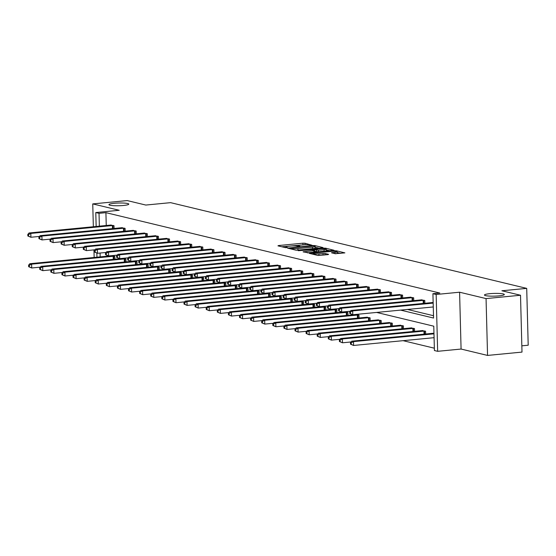 <?xml version="1.0" encoding="UTF-8"?>
<svg xmlns="http://www.w3.org/2000/svg" width="556" height="556" viewBox="0 0 556 556"><rect width="100%" height="100%" fill="white"/><g stroke="black" fill="none" stroke-linecap="round" stroke-linejoin="round"><path stroke-width="0.83" d="M489.836 293.679A9.932 1.362 -1.5 0 0 484.464 295.034A9.932 1.362 -1.5 0 0 498.947 295.875A9.932 1.362 -1.5 0 0 504.32 294.513A9.932 1.362 -1.5 0 0 489.836 293.679M114.314 203.287A9.932 1.362 -1.5 0 0 108.941 204.643A9.932 1.362 -1.5 0 0 123.418 205.477A9.932 1.362 -1.5 0 0 128.79 204.121A9.932 1.362 -1.5 0 0 114.314 203.287M311.958 245.224L305.001 243.229L302.944 243.194L278.598 245.543L277.944 245.842L285.367 247.629L287.376 247.51L286.298 247.218A4.872 0.667 -1.5 0 1 285.756 246.927A4.872 0.667 -1.5 0 1 288.39 246.259L290.42 246.065A4.872 0.667 -1.5 0 1 296.987 246.183L299.378 246.44L299.955 246.294L298.878 246.002A4.872 0.667 -1.5 0 1 298.336 245.71A4.872 0.667 -1.5 0 1 300.97 245.043L302.999 244.849A4.872 0.667 -1.5 0 1 309.567 244.967L311.958 245.224M487.549 355.423L486.055 298.586L459.59 292.213L461.077 349.05L487.549 355.423L522.001 352.094L520.513 295.25L501.908 290.774L526.713 288.376L170.609 202.655L145.804 205.053L127.199 200.577L92.748 203.906L93.345 226.765M93.95 249.887L94.152 257.491M520.513 295.25L486.055 298.586M335.164 253.71L344.873 252.876L336.456 250.805L334.406 250.763L309.233 253.327L317.65 255.399L327.95 254.641L328.603 254.342L325.079 253.494L318.935 253.849A4.073 0.563 -1.5 0 1 312.993 253.508A4.073 0.563 -1.5 0 1 315.196 252.952L331.23 251.402A4.073 0.563 -1.5 0 1 337.165 251.743A4.073 0.563 -1.5 0 1 334.962 252.299L331.466 252.765L335.164 253.71M96.153 226.494L95.785 212.545L119.213 210.279L92.748 203.906M95.785 212.545L99.024 213.323L99.364 226.188M400.598 310.109L433.562 318.046L432.922 293.7L439.817 293.033L105.911 212.656L99.024 213.323M432.922 293.7L436.161 294.478L437.648 351.316L434.417 350.537L433.777 326.191L376.62 312.43M459.59 292.213L436.161 294.478M322.327 247.858L322.98 247.559L314.738 245.571L312.687 245.537L287.515 248.101L295.924 250.172L297.981 250.214L322.327 247.858M325.601 248.184L334.01 250.263L308.837 252.827L303.089 251.847L313.786 250.686L314.446 250.388L312.104 249.825L298.218 250.686L323.55 248.15L325.601 248.184L325.614 248.859M521.834 345.832L528.2 345.213L526.713 288.376M425.653 334.038L425.576 331.202L422.032 330.646M403.454 328.7L403.378 325.858L399.833 325.302M381.256 323.356L381.18 320.513L377.635 319.957M355.909 314.432L358.981 315.176L359.058 318.011M333.711 309.087L336.783 309.831L336.86 312.667M311.513 303.743L314.585 304.486L314.661 307.322M289.315 298.405L292.386 299.142L292.463 301.977M267.116 293.061L270.188 293.797L270.265 296.64M244.918 287.716L247.99 288.453L248.066 291.295M222.72 282.372L225.792 283.115L225.868 285.951M200.521 277.027L203.593 277.771L203.67 280.606M178.323 271.682L181.395 272.426L181.471 275.262M156.125 266.345L159.197 267.082L159.273 269.917M133.926 261L136.998 261.737L137.075 264.58M111.728 255.656L114.8 256.392L114.877 259.235M107.037 255.579L107.058 256.246M403.086 340.675L434.354 348.195M122.827 258.325L125.899 259.068L125.976 261.904M145.026 263.669L148.098 264.413L148.174 267.248M167.224 269.014L170.296 269.75L170.372 272.593M189.422 274.358L192.494 275.095L192.571 277.937M211.621 279.703L214.692 280.439L214.769 283.275M233.819 285.047L236.891 285.784L236.967 288.62M256.017 290.385L259.089 291.129L259.165 293.964M278.215 295.729L281.287 296.473L281.364 299.309M300.414 301.074L303.486 301.818L303.562 304.653M322.612 306.419L325.684 307.155L325.76 309.998M344.81 311.763L347.882 312.5L347.959 315.335M370.157 320.68L370.081 317.844L366.536 317.288M392.355 326.024L392.279 323.189L388.734 322.633M414.554 331.369L414.477 328.533L410.933 327.977M433.958 333.218L433.131 333.315M461.077 349.05L437.648 351.316M96.959 257.219L96.848 253.126M100.066 253.036L100.163 256.914M407.485 309.449L433.499 315.711M105.911 212.656L106.252 225.521M432.325 302.596L433.159 302.499M421.226 299.92L424.777 300.476L424.847 303.319M410.126 297.251L413.678 297.808L413.747 300.643M399.027 294.576L402.579 295.139L402.648 297.974M387.928 291.907L391.48 292.463L391.549 295.299M376.829 289.238L380.38 289.794L380.45 292.63M365.73 286.562L369.281 287.118L369.351 289.961M354.631 283.894L358.182 284.45L358.252 287.285M343.532 281.218L347.083 281.774L347.152 284.616M332.432 278.549L335.984 279.105L336.053 281.941M321.333 275.873L324.885 276.436L324.954 279.272M310.234 273.204L313.786 273.76L313.855 276.596M299.135 270.536L302.686 271.092L302.756 273.927M288.036 267.86L291.587 268.416L291.657 271.258M276.937 265.191L280.488 265.747L280.558 268.583M265.837 262.515L269.389 263.071L269.458 265.914M254.738 259.847L258.29 260.403L258.359 263.238M243.639 257.178L247.191 257.734L247.26 260.569M232.54 254.502L236.091 255.058L236.161 257.901M221.441 251.833L224.992 252.389L225.062 255.225M210.342 249.157L213.893 249.713L213.963 252.556M199.243 246.489L202.794 247.045L202.864 249.88M188.143 243.813L191.695 244.376L191.764 247.211M177.044 241.144L180.589 241.7L180.665 244.536M165.945 238.475L169.49 239.031L169.566 241.867M154.846 235.8L158.391 236.356L158.467 239.198M143.747 233.131L147.291 233.687L147.368 236.522M132.648 230.455L136.192 231.011L136.269 233.854M121.549 227.786L125.093 228.342L125.169 231.178M110.449 225.11L113.994 225.673L114.07 228.509M304.827 244.73L281.809 246.774M319.158 248.164L315.189 247.205M313.612 245.94L290.809 247.983L290.232 248.129L291.358 248.435A4.872 0.667 -1.5 0 0 297.926 248.553L312.535 247.142A4.872 0.667 -1.5 0 0 315.169 246.475A4.872 0.667 -1.5 0 0 314.626 246.183L313.612 245.94M296.133 250.207A4.872 0.667 -1.5 0 0 297.967 250.089L297.926 248.553M315.169 246.475L315.21 248.011A4.872 0.667 -1.5 0 1 312.576 248.678L297.967 250.089M326.261 249.873L330.014 250.777M307.294 252.855L314.654 252.014L314.613 250.478M324.037 249.693A4.073 0.563 -1.5 0 0 326.24 249.137A4.073 0.563 -1.5 0 0 320.298 248.796L313.827 249.547L318.386 250.242L324.037 249.693L324.078 251.229A4.073 0.563 -1.5 0 0 326.282 250.673L326.24 249.137M324.078 251.229L318.428 251.778L314.633 251.319M335.615 253.765A4.073 0.563 -1.5 0 0 337.207 253.279L337.165 251.743M318.046 255.461A4.073 0.563 -1.5 0 0 318.97 255.385L318.935 253.849M324.607 254.961L318.97 255.385M340.877 253.39L337.186 252.5M112.041 255.732L29.829 263.711L31.609 264.142L31.713 267.978L40.282 267.151M29.357 266.873L31.713 267.978L28.648 266.699L29.357 266.873L29.315 265.337L28.606 265.163L28.648 266.699M29.315 265.337L31.609 264.142L114.008 256.205M28.606 265.163L29.829 263.711M113.202 225.479L30.809 233.416L29.03 232.985L111.235 225.006M39.476 236.425L30.907 237.259L27.842 235.98L28.551 236.147L28.509 234.611L27.8 234.437L27.842 235.98M28.509 234.611L30.809 233.416L30.907 237.259L28.551 236.147M29.03 232.985L27.8 234.437M123.14 258.401L40.929 266.38L42.708 266.81L42.812 270.654L51.381 269.82M40.456 269.542L42.812 270.654L39.747 269.375L40.456 269.542L40.414 268.006L39.705 267.839L39.747 269.375M40.414 268.006L42.708 266.81L125.107 258.874M39.705 267.839L40.929 266.38M134.239 261.077L52.028 269.055L53.807 269.486L53.911 273.323L62.48 272.496M51.555 272.218L53.911 273.323L50.846 272.044L51.555 272.218L51.513 270.682L50.804 270.508L50.846 272.044M51.513 270.682L53.807 269.486L136.206 261.549M50.804 270.508L52.028 269.055M124.301 228.148L41.908 236.085L40.129 235.661L122.334 227.675M50.575 239.101L42.006 239.928L38.941 238.649L39.65 238.823L39.608 237.287L38.899 237.113L38.941 238.649M39.608 237.287L41.908 236.085L42.006 239.928L39.65 238.823M40.129 235.661L38.899 237.113M135.4 230.823L53.008 238.76L51.228 238.329L133.433 230.351M61.674 241.77L53.105 242.597L50.04 241.318L50.749 241.492L50.707 239.956L49.998 239.782L50.04 241.318M50.707 239.956L53.008 238.76L53.105 242.597L50.749 241.492M51.228 238.329L49.998 239.782M145.338 263.746L63.127 271.724L64.906 272.155L65.01 275.998L73.58 275.164M62.654 274.886L65.01 275.998L61.945 274.72L62.654 274.886L62.613 273.35L61.904 273.184L61.945 274.72M62.613 273.35L64.906 272.155L147.305 264.218M61.904 273.184L63.127 271.724M146.499 233.492L64.107 241.429L62.328 241.005L144.532 233.02M72.773 244.445L64.204 245.272L61.139 243.994L61.848 244.16L61.806 242.625L61.097 242.458L61.139 243.994M61.806 242.625L64.107 241.429L64.204 245.272L61.848 244.16M62.328 241.005L61.097 242.458M156.438 266.414L74.226 274.4L76.005 274.824L76.109 278.667L84.679 277.84M73.753 277.562L76.109 278.667L73.044 277.388L73.753 277.562L73.712 276.026L73.003 275.852L73.044 277.388M73.712 276.026L76.005 274.824L158.404 266.887M73.003 275.852L74.226 274.4M157.598 236.168L75.206 244.105L73.427 243.674L155.631 235.695M83.873 247.114L75.303 247.941L72.238 246.662L72.947 246.836L72.906 245.3L72.197 245.126L72.238 246.662M72.906 245.3L75.206 244.105L75.303 247.941L72.947 246.836M73.427 243.674L72.197 245.126M167.537 269.09L85.325 277.069L87.104 277.5L87.209 281.336L95.778 280.509M84.853 280.231L87.209 281.336L84.144 280.057L84.853 280.231L84.811 278.695L84.102 278.521L84.144 280.057M84.811 278.695L87.104 277.5L169.504 269.563M84.102 278.521L85.325 277.069M168.697 238.837L86.305 246.774L84.526 246.343L166.731 238.364M94.972 249.783L86.402 250.617L83.337 249.338L84.046 249.505L84.005 247.969L83.296 247.802L83.337 249.338M84.005 247.969L86.305 246.774L86.402 250.617L84.046 249.505M84.526 246.343L83.296 247.802M178.636 271.759L96.424 279.744L98.204 280.168L98.308 284.012L106.877 283.185M95.952 282.9L98.308 284.012L95.243 282.733L95.952 282.9L95.91 281.364L95.201 281.197L95.243 282.733M95.91 281.364L98.204 280.168L180.603 272.231M95.201 281.197L96.424 279.744M179.796 241.512L97.404 249.442L95.625 249.018L177.83 241.04M106.071 252.459L97.502 253.286L94.437 252.007L95.145 252.181L95.104 250.645L94.395 250.471L94.437 252.007M95.104 250.645L97.404 249.442L97.502 253.286L95.145 252.181M95.625 249.018L94.395 250.471M189.735 274.435L107.523 282.413L109.303 282.844L109.407 286.681L117.976 285.853M107.051 285.575L109.407 286.681L106.342 285.402L107.051 285.575L107.009 284.04L106.3 283.866L106.342 285.402M107.009 284.04L109.303 282.844L191.702 274.907M106.3 283.866L107.523 282.413M190.896 244.181L108.503 252.118L106.724 251.687L188.929 243.709M117.17 255.128L108.601 255.955L105.536 254.676L106.245 254.85L106.203 253.314L105.494 253.14L105.536 254.676M106.203 253.314L108.503 252.118L108.601 255.955L106.245 254.85M106.724 251.687L105.494 253.14M200.834 277.103L118.623 285.082L120.402 285.513L120.506 289.356L129.075 288.522M118.15 288.244L120.506 289.356L117.441 288.077L118.15 288.244L118.108 286.708L117.399 286.542L117.441 288.077M118.108 286.708L120.402 285.513L202.801 277.576M117.399 286.542L118.623 285.082M201.995 246.85L119.603 254.787L117.823 254.363L200.028 246.377M128.269 257.803L119.7 258.63L116.635 257.352L117.344 257.525L117.302 255.982L116.593 255.816L116.635 257.352M117.302 255.982L119.603 254.787L119.7 258.63L117.344 257.525M117.823 254.363L116.593 255.816M211.933 279.779L129.729 287.758L131.501 288.182L131.605 292.025L140.175 291.198M129.249 290.92L131.605 292.025L128.54 290.746L129.249 290.92L129.207 289.384L128.499 289.21L128.54 290.746M129.207 289.384L131.501 288.182L213.9 280.252M128.499 289.21L129.729 287.758M223.032 282.448L140.828 290.427L142.6 290.857L142.704 294.694L151.274 293.867M140.348 293.589L142.704 294.694L139.639 293.415L140.348 293.589L140.307 292.053L139.598 291.879L139.639 293.415M140.307 292.053L142.6 290.857L224.999 282.921M139.598 291.879L140.828 290.427M234.132 285.117L151.927 293.102L153.699 293.526L153.803 297.37L162.373 296.543M151.447 296.265L153.803 297.37L150.739 296.091L151.447 296.265L151.406 294.722L150.697 294.555L150.739 296.091M151.406 294.722L153.699 293.526L236.098 285.589M150.697 294.555L151.927 293.102M245.231 287.793L163.026 295.771L164.798 296.202L164.903 300.038L173.472 299.211M162.547 298.933L164.903 300.038L161.838 298.76L162.547 298.933L162.505 297.397L161.796 297.224L161.838 298.76M162.505 297.397L164.798 296.202L247.198 288.265M161.796 297.224L163.026 295.771M256.33 290.461L174.125 298.447L175.898 298.871L176.002 302.714L184.571 301.88M173.646 301.602L176.002 302.714L172.937 301.435L173.646 301.602L173.604 300.066L172.895 299.899L172.937 301.435M173.604 300.066L175.898 298.871L258.297 290.934M172.895 299.899L174.125 298.447M267.429 293.137L185.224 301.116L186.997 301.547L187.101 305.383L195.67 304.556M184.745 304.278L187.101 305.383L184.036 304.104L184.745 304.278L184.703 302.742L183.994 302.568L184.036 304.104M184.703 302.742L186.997 301.547L269.396 293.61M183.994 302.568L185.224 301.116M278.528 295.806L196.324 303.784L198.096 304.215L198.2 308.059L206.769 307.225M195.844 306.947L198.2 308.059L195.135 306.78L195.844 306.947L195.802 305.411L195.093 305.244L195.135 306.78M195.802 305.411L198.096 304.215L280.495 296.279M195.093 305.244L196.324 303.784M289.627 298.475L207.423 306.46L209.202 306.884L209.299 310.728L217.869 309.9M206.943 309.623L209.299 310.728L206.234 309.449L206.943 309.623L206.901 308.087L206.193 307.913L206.234 309.449M206.901 308.087L209.202 306.884L291.594 298.954M206.193 307.913L207.423 306.46M300.726 301.15L218.522 309.129L220.301 309.56L220.398 313.396L228.968 312.569M218.042 312.291L220.398 313.396L217.333 312.118L218.042 312.291L218.001 310.755L217.292 310.582L217.333 312.118M218.001 310.755L220.301 309.56L302.693 301.623M217.292 310.582L218.522 309.129M311.826 303.819L229.621 311.805L231.4 312.229L231.498 316.072L240.067 315.245M229.141 314.96L231.498 316.072L228.433 314.793L229.141 314.96L229.1 313.424L228.391 313.257L228.433 314.793M229.1 313.424L231.4 312.229L313.792 304.292M228.391 313.257L229.621 311.805M213.094 249.526L130.702 257.463L128.922 257.032L211.127 249.053M139.368 260.472L130.799 261.299L127.734 260.02L128.443 260.194L128.401 258.658L127.692 258.484L127.734 260.02M128.401 258.658L130.702 257.463L130.799 261.299L128.443 260.194M128.922 257.032L127.692 258.484M224.193 252.195L141.801 260.132L140.022 259.701L222.226 251.722M150.468 263.141L141.898 263.975L138.833 262.696L139.542 262.863L139.5 261.327L138.791 261.16L138.833 262.696M139.5 261.327L141.801 260.132L141.898 263.975L139.542 262.863M140.022 259.701L138.791 261.16M235.292 254.87L152.9 262.807L151.121 262.376L233.325 254.398M161.567 265.817L152.997 266.644L149.932 265.365L150.641 265.539L150.6 264.003L149.891 263.829L149.932 265.365M150.6 264.003L152.9 262.807L152.997 266.644L150.641 265.539M151.121 262.376L149.891 263.829M246.391 257.539L163.999 265.476L162.22 265.045L244.425 257.067M172.666 268.485L164.096 269.319L161.031 268.041L161.74 268.207L161.699 266.671L160.99 266.505L161.031 268.041M161.699 266.671L163.999 265.476L164.096 269.319L161.74 268.207M162.22 265.045L160.99 266.505M257.491 260.215L175.098 268.145L173.319 267.721L255.524 259.735M183.765 271.161L175.196 271.988L172.131 270.709L172.84 270.883L172.798 269.347L172.089 269.173L172.131 270.709M172.798 269.347L175.098 268.145L175.196 271.988L172.84 270.883M173.319 267.721L172.089 269.173M268.59 262.884L186.197 270.821L184.418 270.39L266.623 262.411M194.864 273.83L186.295 274.657L183.23 273.378L183.939 273.552L183.904 272.016L183.188 271.842L183.23 273.378M183.904 272.016L186.197 270.821L186.295 274.657L183.939 273.552M184.418 270.39L183.188 271.842M279.689 265.553L197.297 273.489L195.517 273.065L277.722 265.08M205.963 276.506L197.394 277.333L194.329 276.054L195.038 276.221L195.003 274.685L194.287 274.518L194.329 276.054M195.003 274.685L197.297 273.489L197.394 277.333L195.038 276.221M195.517 273.065L194.287 274.518M290.788 268.228L208.396 276.165L206.617 275.734L288.821 267.756M217.062 279.175L208.493 280.002L205.428 278.723L206.137 278.897L206.102 277.361L205.386 277.187L205.428 278.723M206.102 277.361L208.396 276.165L208.493 280.002L206.137 278.897M206.617 275.734L205.386 277.187M301.887 270.897L219.495 278.834L217.716 278.403L299.92 270.425M228.162 281.843L219.592 282.677L216.527 281.399L217.236 281.565L217.201 280.029L216.486 279.863L216.527 281.399M217.201 280.029L219.495 278.834L219.592 282.677L217.236 281.565M217.716 278.403L216.486 279.863M312.986 273.573L230.594 281.503L228.815 281.079L311.019 273.1M239.268 284.519L230.691 285.346L227.626 284.067L228.335 284.241L228.301 282.705L227.585 282.531L227.626 284.067M228.301 282.705L230.594 281.503L230.691 285.346L228.335 284.241M228.815 281.079L227.585 282.531M322.925 306.495L240.72 314.474L242.499 314.904L242.597 318.741L251.166 317.914M240.241 317.636L242.597 318.741L239.532 317.462L240.241 317.636L240.199 316.1L239.49 315.926L239.532 317.462M240.199 316.1L242.499 314.904L324.892 306.968M239.49 315.926L240.72 314.474M324.085 276.242L241.693 284.179L239.914 283.748L322.119 275.769M250.367 287.188L241.79 288.015L238.726 286.736L239.434 286.91L239.4 285.374L238.684 285.2L238.726 286.736M239.4 285.374L241.693 284.179L241.79 288.015L239.434 286.91M239.914 283.748L238.684 285.2M334.024 309.164L251.819 317.142L253.599 317.573L253.696 321.417L262.265 320.583M251.34 320.305L253.696 321.417L250.631 320.138L251.34 320.305L251.298 318.769L250.589 318.602L250.631 320.138M251.298 318.769L253.599 317.573L335.991 309.636M250.589 318.602L251.819 317.142M335.185 278.91L252.792 286.847L251.013 286.423L333.218 278.438M261.466 289.864L252.89 290.691L249.825 289.412L250.534 289.586L250.499 288.05L249.783 287.876L249.825 289.412M250.499 288.05L252.792 286.847L252.89 290.691L250.534 289.586M251.013 286.423L249.783 287.876M345.123 311.84L262.918 319.818L264.698 320.242L264.795 324.085L273.364 323.258M262.439 322.98L264.795 324.085L261.73 322.807L262.439 322.98L262.397 321.444L261.688 321.271L261.73 322.807M262.397 321.444L264.698 320.242L347.09 312.312M261.688 321.271L262.918 319.818M346.284 281.586L263.891 289.523L262.112 289.092L344.317 281.114M272.565 292.532L263.989 293.359L260.924 292.081L261.633 292.254L261.598 290.719L260.882 290.545L260.924 292.081M261.598 290.719L263.891 289.523L263.989 293.359L261.633 292.254M262.112 289.092L260.882 290.545M356.222 314.508L274.018 322.487L275.797 322.918L275.894 326.754L284.464 325.927M273.538 325.649L275.894 326.754L272.829 325.475L273.538 325.649L273.496 324.113L272.787 323.94L272.829 325.475M273.496 324.113L275.797 322.918L358.189 314.981M272.787 323.94L274.018 322.487M357.383 284.255L274.991 292.192L273.211 291.768L355.416 283.782M283.664 295.201L275.088 296.035L272.023 294.756L272.732 294.923L272.697 293.387L271.981 293.22L272.023 294.756M272.697 293.387L274.991 292.192L275.088 296.035L272.732 294.923M273.211 291.768L271.981 293.22M367.321 317.177L285.117 325.163L286.896 325.587L286.993 329.43L295.563 328.603M284.637 328.325L286.993 329.43L283.928 328.151L284.637 328.325L284.596 326.789L283.887 326.615L283.928 328.151M284.596 326.789L286.896 325.587L369.288 317.65M283.887 326.615L285.117 325.163M368.482 286.931L286.09 294.868L284.311 294.437L366.515 286.458M294.763 297.877L286.187 298.704L283.122 297.425L283.831 297.599L283.796 296.063L283.08 295.889L283.122 297.425M283.796 296.063L286.09 294.868L286.187 298.704L283.831 297.599M284.311 294.437L283.08 295.889M378.421 319.853L296.216 327.831L297.995 328.262L298.092 332.099L306.662 331.272M295.736 330.994L298.092 332.099L295.027 330.82L295.736 330.994L295.695 329.458L294.986 329.284L295.027 330.82M295.695 329.458L297.995 328.262L380.387 320.325M294.986 329.284L296.216 327.831M379.581 289.6L297.189 297.536L295.41 297.106L377.614 289.127M305.863 300.546L297.286 301.38L294.221 300.101L294.93 300.268L294.895 298.732L294.18 298.565L294.221 300.101M294.895 298.732L297.189 297.536L297.286 301.38L294.93 300.268M295.41 297.106L294.18 298.565M389.52 322.522L307.315 330.507L309.094 330.931L309.192 334.775L317.761 333.941M306.836 333.663L309.192 334.775L306.127 333.496L306.836 333.663L306.794 332.127L306.085 331.96L306.127 333.496M306.794 332.127L309.094 330.931L391.487 322.994M306.085 331.96L307.315 330.507M390.68 292.275L308.288 300.205L306.509 299.781L388.713 291.796M316.962 303.222L308.385 304.049L305.32 302.77L306.029 302.944L305.995 301.408L305.279 301.234L305.32 302.77M305.995 301.408L308.288 300.205L308.385 304.049L306.029 302.944M306.509 299.781L305.279 301.234M400.619 325.197L318.414 333.176L320.193 333.607L320.291 337.443L328.86 336.616M317.935 336.338L320.291 337.443L317.226 336.165L317.935 336.338L317.893 334.802L317.184 334.629L317.226 336.165M317.893 334.802L320.193 333.607L402.586 325.67M317.184 334.629L318.414 333.176M401.779 294.944L319.387 302.881L317.608 302.45L399.813 294.471M328.061 305.89L319.485 306.717L316.42 305.439L317.128 305.612L317.094 304.076L316.378 303.903L316.42 305.439M317.094 304.076L319.387 302.881L319.485 306.717L317.128 305.612M317.608 302.45L316.378 303.903M411.718 327.866L329.513 335.845L331.293 336.276L331.39 340.119L339.959 339.285M329.034 339.007L331.39 340.119L328.325 338.84L329.034 339.007L328.992 337.471L328.283 337.304L328.325 338.84M328.992 337.471L331.293 336.276L413.685 328.339M328.283 337.304L329.513 335.845M412.879 297.613L330.486 305.55L328.707 305.126L410.912 297.14M339.16 308.566L330.584 309.393L327.519 308.114L328.228 308.281L328.193 306.745L327.477 306.578L327.519 308.114M328.193 306.745L330.486 305.55L330.584 309.393L328.228 308.281M328.707 305.126L327.477 306.578M422.817 330.535L340.613 338.521L342.392 338.945L342.489 342.788L351.058 341.961M340.133 341.683L342.489 342.788L339.424 341.509L340.133 341.683L340.091 340.147L339.382 339.973L339.424 341.509M340.091 340.147L342.392 338.945L424.784 331.015M339.382 339.973L340.613 338.521M423.978 300.289L341.586 308.226L339.806 307.795L422.011 299.816M350.259 311.235L341.683 312.062L338.618 310.783L339.327 310.957L339.292 309.421L338.576 309.247L338.618 310.783M339.292 309.421L341.586 308.226L341.683 312.062L339.327 310.957M339.806 307.795L338.576 309.247M433.916 333.211L351.712 341.189L353.491 341.62L353.588 345.457L434.076 337.68M351.232 344.352L353.588 345.457L350.523 344.178L351.232 344.352L351.19 342.816L350.482 342.642L350.523 344.178M351.19 342.816L353.491 341.62L433.979 333.836M350.482 342.642L351.712 341.189M433.173 303.11L352.685 310.894L350.905 310.463L433.11 302.485M433.27 306.954L352.782 314.738L349.717 313.459L350.426 313.626L350.391 312.09L349.675 311.923L349.717 313.459M350.391 312.09L352.685 310.894L352.782 314.738L350.426 313.626M350.905 310.463L349.675 311.923M298.892 246.468L298.878 246.002M286.312 247.684L286.298 247.218M278.612 246.002L278.598 245.543M302.985 244.73L302.944 243.194M305.035 244.723L305.001 243.229M288.355 248.351L288.342 247.893M312.701 245.884L312.687 245.537M314.759 246.218L314.738 245.571M290.364 248.831L290.35 248.191M291.379 249.081L291.358 248.435M312.576 248.678L312.535 247.142M303.923 252.097L303.917 251.639M313.827 252.222L313.786 250.686M323.564 248.685L323.55 248.15M314.015 250.283L313.994 249.637M316.378 251.736L316.336 250.2M318.428 251.778L318.386 250.242M332.3 253.022L332.293 252.556M334.997 253.668L334.962 252.299M323.064 254.989L323.022 253.453M325.114 254.912L325.079 253.494M310.074 253.578L310.06 253.119M334.42 251.291L334.406 250.763M336.477 251.451L336.456 250.805M113.278 259.388L113.195 256.253M113.841 259.332L113.765 256.212M112.958 225.486L113.042 228.606M112.388 225.527L112.472 228.662M124.377 262.057L124.294 258.922M124.94 262.001L124.864 258.887M135.476 264.732L135.393 261.591M136.039 264.677L135.963 261.556M124.057 228.162L124.141 231.282M123.488 228.196L123.571 231.338M135.157 230.83L135.24 233.951M134.587 230.872L134.67 234.006M146.576 267.401L146.492 264.267M147.138 267.346L147.062 264.225M146.256 233.506L146.339 236.627M145.686 233.541L145.769 236.675M157.675 270.077L157.591 266.936M158.238 270.021L158.161 266.901M157.355 236.175L157.438 239.295M156.785 236.21L156.868 239.351M168.774 272.746L168.69 269.611M169.337 272.69L169.26 269.57M168.454 238.851L168.537 241.964M167.884 238.885L167.968 242.02M179.873 275.415L179.79 272.28M180.436 275.366L180.359 272.245M179.553 241.519L179.637 244.64M178.983 241.554L179.067 244.696M190.972 278.09L190.889 274.949M191.535 278.035L191.459 274.914M190.652 244.188L190.736 247.309M190.082 244.23L190.166 247.364M202.071 280.759L201.988 277.625M202.634 280.704L202.558 277.59M201.752 246.864L201.835 249.985M201.182 246.899L201.265 250.033M213.17 283.435L213.087 280.293M213.733 283.379L213.657 280.259M224.27 286.104L224.186 282.969M224.832 286.048L224.756 282.928M235.369 288.779L235.285 285.638M235.932 288.724L235.855 285.603M246.468 291.448L246.384 288.314M247.031 291.393L246.954 288.272M257.567 294.117L257.484 290.983M258.13 294.061L258.053 290.948M268.666 296.793L268.583 293.651M269.229 296.737L269.153 293.617M279.765 299.462L279.682 296.327M280.328 299.406L280.252 296.285M290.864 302.137L290.781 298.996M291.427 302.082L291.351 298.961M301.964 304.806L301.88 301.672M302.527 304.751L302.45 301.63M313.063 307.475L312.979 304.34M313.626 307.426L313.549 304.306M212.851 249.533L212.934 252.653M212.281 249.575L212.364 252.709M223.95 252.209L224.033 255.322M223.38 252.243L223.463 255.378M235.049 254.877L235.132 257.998M234.479 254.912L234.562 258.053M246.148 257.546L246.232 260.667M245.578 257.588L245.662 260.722M257.247 260.222L257.331 263.342M256.677 260.257L256.761 263.398M268.346 262.891L268.43 266.011M267.777 262.932L267.86 266.067M279.446 265.566L279.529 268.687M278.883 265.601L278.959 268.736M290.545 268.235L290.628 271.356M289.982 268.27L290.058 271.411M301.644 270.911L301.727 274.025M301.081 270.946L301.157 274.08M312.743 273.58L312.826 276.7M312.18 273.615L312.257 276.756M324.162 310.151L324.078 307.016M324.725 310.095L324.648 306.975M323.842 276.249L323.926 279.369M323.279 276.29L323.356 279.425M335.261 312.82L335.178 309.685M335.824 312.764L335.748 309.65M334.941 278.924L335.025 282.045M334.378 278.959L334.455 282.1M346.36 315.495L346.277 312.354M346.93 315.44L346.847 312.319M346.04 281.593L346.124 284.714M345.478 281.635L345.554 284.769M357.459 318.164L357.376 315.03M358.029 318.108L357.946 314.988M357.14 284.269L357.223 287.382M356.577 284.304L356.653 287.438M368.558 320.84L368.475 317.698M369.128 320.784L369.045 317.664M368.239 286.938L368.322 290.058M367.676 286.972L367.752 290.114M379.658 323.509L379.574 320.374M380.228 323.453L380.144 320.332M379.338 289.606L379.421 292.727M378.775 289.648L378.851 292.783M390.757 326.177L390.673 323.043M391.327 326.122L391.243 323.008M390.437 292.282L390.52 295.403M389.874 292.317L389.951 295.458M401.856 328.853L401.773 325.712M402.426 328.798L402.342 325.677M401.536 294.951L401.62 298.072M400.973 294.993L401.05 298.127M412.955 331.522L412.872 328.387M413.525 331.466L413.442 328.346M412.635 297.627L412.719 300.747M412.072 297.662L412.149 300.796M424.054 334.198L423.971 331.056M424.624 334.142L424.541 331.022M423.735 300.296L423.818 303.416M423.172 300.337L423.248 303.472M298.357 246.461L298.336 245.71M285.777 247.677L285.756 246.927M290.246 248.803L290.232 248.129M313.848 250.242L313.827 249.547M313.014 254.287L312.993 253.508"/></g></svg>
